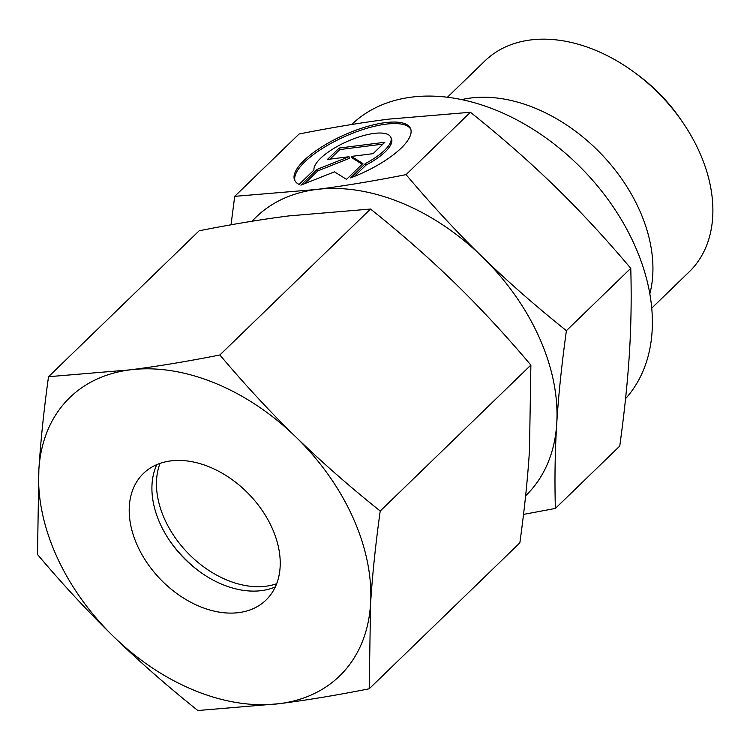 <?xml version="1.0" encoding="UTF-8"?>
<svg xmlns="http://www.w3.org/2000/svg" width="750" height="750" viewBox="0 0 750 750"><rect width="100%" height="100%" fill="white"/><g stroke="black" fill="none" stroke-linecap="round" stroke-linejoin="round"><path stroke-width="1.12" d="M447.441 97.228L484.922 60.919A146.812 102.263 45.9 0 1 633.834 71.972A146.812 102.263 45.9 0 1 682.903 122.625A146.812 102.263 45.9 0 1 699.469 152.119A146.812 102.263 45.9 0 1 689.222 271.819L651.741 308.128M461.7 99.6A146.812 102.263 45.9 0 1 639.516 210.188A146.812 102.263 45.9 0 1 649.828 293.803M406.059 174.628C372.759 181.191 342.825 186.15 316.238 189.497A193.847 135.019 45.9 0 1 482.091 256.659A193.847 135.019 45.9 0 1 539.297 337.584A193.847 135.019 45.9 0 1 556.744 423.562C558.431 395.981 561.656 365.016 566.4 330.666C535.059 305.578 506.962 280.903 482.091 256.659C457.172 232.453 431.831 205.106 406.059 174.628L470.438 112.266C501.769 137.353 529.875 162.019 554.747 186.272C579.666 210.478 605.006 237.825 630.769 268.303C631.594 297.262 631.134 325.556 629.409 353.175C627.712 380.756 624.497 411.722 619.753 446.072L555.375 508.434C554.559 479.475 555.019 451.181 556.744 423.562A193.847 135.019 45.9 0 1 525.619 495.788M351.684 124.5A193.847 135.019 45.9 0 1 634.659 245.213A193.847 135.019 45.9 0 1 625.556 398.681M410.775 129.188A63.441 21.075 -24.1 0 0 355.228 132.234A63.441 21.075 -24.1 0 0 295.041 180.956M299.1 184.434A63.441 21.075 155.9 0 1 294.656 180.216A63.441 21.075 155.9 0 1 354.553 130.716A63.441 21.075 155.9 0 1 410.475 128.4A63.441 21.075 155.9 0 1 350.587 177.9L365.447 163.5A41.869 13.912 -24.1 0 0 391.172 138.591A41.869 13.912 -24.1 0 0 390.787 137.213A41.869 13.912 -24.1 0 0 348.834 140.766A41.869 13.912 -24.1 0 0 313.969 170.034L299.1 184.434M365.447 163.5L366.131 165.019L354.328 176.447M390.787 137.213L391.472 138.731A41.869 13.912 155.9 0 1 391.847 140.109A41.869 13.912 155.9 0 1 366.131 165.019M339.188 148.05L384.844 142.266L373.069 153.666L351.459 156.403L362.887 163.537L346.537 179.372L334.472 171.844L300.881 185.156L317.231 169.322L349.022 156.713L327.413 159.459L339.188 148.05L339.862 149.569L330 159.131M349.022 156.713L349.706 158.231L317.906 170.841L304.688 183.656M317.231 169.322L317.906 170.841M362.194 164.203L352.134 157.922L351.459 156.403M382.931 144.113L339.862 149.569M252.075 221.231A193.847 135.019 45.9 0 1 316.238 189.497L234.703 196.35L231.037 224.803M234.703 196.35L299.081 133.997C332.372 127.425 362.316 122.466 388.894 119.119L470.438 112.266M566.4 330.666L630.769 268.303M523.519 514.406L555.375 508.434M633.834 71.972L636.956 74.25A130.95 91.209 45.9 0 1 680.728 119.438L682.903 122.625M200.203 572.034A96.928 67.509 45.9 0 1 169.322 540.15M276.647 583.753A88.116 61.369 45.9 0 1 164.512 518.925A88.116 61.369 45.9 0 1 160.031 463.378M275.306 586.922A88.116 61.369 45.9 0 1 199.35 571.425A88.116 61.369 45.9 0 1 169.903 541.022A88.116 61.369 45.9 0 1 159.966 523.322A88.116 61.369 45.9 0 1 156.825 464.616M137.259 545.316A88.116 61.369 45.9 0 1 143.409 473.475A88.116 61.369 45.9 0 1 272.175 528.206A88.116 61.369 45.9 0 1 266.025 600.056A88.116 61.369 45.9 0 1 137.259 545.316M219.872 354.984C187.266 361.434 157.322 366.394 130.059 369.862A193.847 135.019 45.9 0 1 295.903 437.016A193.847 135.019 45.9 0 1 353.119 517.95A193.847 135.019 45.9 0 1 370.566 603.919C372.328 575.634 375.544 544.669 380.212 511.022C349.519 486.497 321.422 461.831 295.903 437.016C270.403 412.181 245.062 384.844 219.872 354.984L370.528 209.044C401.222 233.569 429.328 258.234 454.838 283.05C480.338 307.884 505.678 335.222 530.869 365.081L529.5 449.953C527.737 478.247 524.522 509.212 519.853 542.85L369.197 688.791L370.566 603.919A193.847 135.019 45.9 0 1 279.375 703.669C306.647 700.2 336.581 695.241 369.197 688.791M37.5 554.484C62.691 584.344 88.031 611.681 113.531 636.516A193.847 135.019 45.9 0 1 56.316 555.581A193.847 135.019 45.9 0 1 38.869 469.613L37.5 554.484M48.516 376.716C43.847 410.353 40.631 441.319 38.869 469.613A193.847 135.019 45.9 0 1 130.059 369.862L48.516 376.716L199.172 230.775C231.788 224.316 261.722 219.356 288.994 215.897L370.528 209.044M380.212 511.022L530.869 365.081M197.841 710.522L279.375 703.669A193.847 135.019 45.9 0 1 113.531 636.516C139.041 661.331 167.147 685.997 197.841 710.522"/></g></svg>
